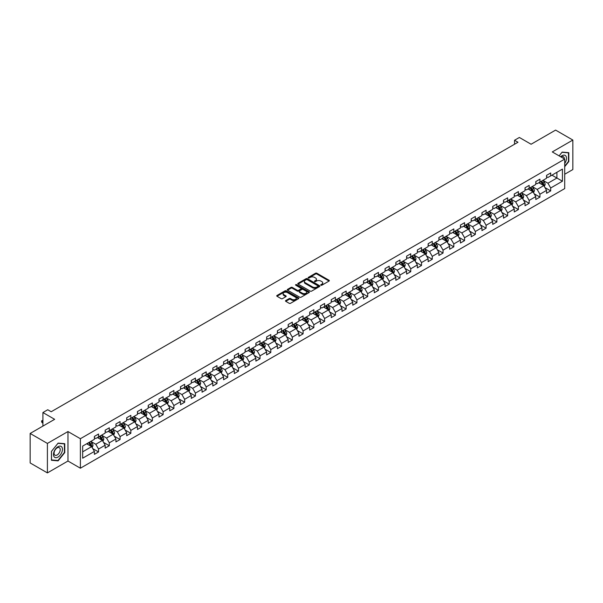<?xml version="1.0" encoding="UTF-8"?>
<svg xmlns="http://www.w3.org/2000/svg" width="603" height="603" viewBox="0 0 603 603"><rect width="100%" height="100%" fill="white"/><g stroke="black" fill="none" stroke-linecap="round" stroke-linejoin="round"><path stroke-width="0.9" d="M320.909 285.219A0.671 0.384 0 0 0 321.859 285.219L329.057 281.058A0.957 0.55 0 0 0 329.336 280.666A0.957 0.55 0 0 0 329.057 280.274L316.861 273.242A0.957 0.55 0 0 0 315.512 273.242L308.314 277.395A0.671 0.384 0 0 0 309.264 277.938L310.191 277.403A3.068 1.771 0 0 1 314.525 277.403L315.542 277.991A3.068 1.771 0 0 1 316.439 279.242A3.068 1.771 0 0 1 315.542 280.493L314.615 281.028A0.671 0.384 0 0 0 315.557 281.578L316.492 281.043A3.068 1.771 0 0 1 320.826 281.043L321.844 281.624A3.068 1.771 0 0 1 322.741 282.882A3.068 1.771 0 0 1 321.844 284.134L320.909 284.669A0.671 0.384 0 0 0 320.909 285.219L320.909 284.669M285.769 300.535A0.957 0.55 0 0 0 285.49 300.927A0.957 0.55 0 0 0 285.769 301.319L289.191 303.294A0.957 0.55 0 0 0 290.548 303.294L298.538 298.681A0.957 0.55 0 0 0 298.824 298.289A0.957 0.55 0 0 0 298.538 297.897L286.35 290.857A0.957 0.55 0 0 0 284.993 290.857L277.003 295.47A0.957 0.55 0 0 0 276.717 295.862A0.957 0.55 0 0 0 277.003 296.254L281.134 298.643A0.957 0.55 0 0 0 282.49 298.643L285.905 296.661A0.957 0.55 0 0 0 286.191 296.277A0.957 0.55 0 0 0 285.905 295.885L283.855 294.701A2.563 1.477 0 0 1 283.109 293.653A2.563 1.477 0 0 1 284.691 292.289A2.563 1.477 0 0 1 287.48 292.606L295.508 297.241A2.563 1.477 0 0 1 296.261 298.289A2.563 1.477 0 0 1 294.679 299.653A2.563 1.477 0 0 1 291.882 299.337L290.548 298.56A0.957 0.55 0 0 0 289.191 298.56L285.769 300.535L285.769 301.319L289.191 299.359L289.191 298.56M564.71 174.244L572.85 169.541L572.85 140.054L555.597 130.097L531.1 144.238L519.364 137.469L514.532 140.258L517.985 142.248L51.195 411.743L47.75 409.754L42.919 412.542L42.919 426.087M47.403 443.424L47.403 472.903L67.966 461.031L67.966 431.544L47.403 443.424L30.15 433.459L54.647 419.319L42.919 412.542M67.966 431.544L80.387 438.72L564.71 159.102L564.71 188.588L80.387 468.207L80.387 438.72M572.85 140.054L552.288 151.926L564.71 159.102M310.259 291.128A0.957 0.55 0 0 0 311.615 291.128L319.605 286.515A0.957 0.55 0 0 0 319.892 286.124A0.957 0.55 0 0 0 319.605 285.732L307.417 278.692A0.957 0.55 0 0 0 306.06 278.692L298.063 283.312A0.957 0.55 0 0 0 297.784 283.696A0.957 0.55 0 0 0 298.063 284.088L310.259 291.128M295.998 285.362A0.671 0.384 0 0 1 296.676 285.453L309.06 292.606L301.078 297.211A0.957 0.55 0 0 1 299.729 297.211L287.533 290.171L287.533 289.387A0.957 0.55 0 0 0 287.254 289.779A0.957 0.55 0 0 0 287.533 290.171M287.533 289.387L290.955 287.412A0.957 0.55 0 0 1 292.312 287.412L297.256 290.269A0.957 0.55 0 0 0 298.606 290.269L300.874 288.958A0.957 0.55 0 0 0 301.161 288.566A0.957 0.55 0 0 0 300.874 288.181L295.726 285.204A0.671 0.384 0 0 1 296.676 284.661L309.075 291.814A0.957 0.55 0 0 1 309.354 292.206A0.957 0.55 0 0 1 309.075 292.598L309.075 291.814M47.403 472.903L30.15 462.946L30.15 433.459M92.779 448.617L98.538 451.949L98.538 449.039L105.163 445.21L105.163 448.119L109.309 445.73L109.309 442.821L115.927 438.999L115.927 441.909L120.072 439.519L120.072 436.61L126.698 432.781L126.698 435.69L130.836 433.301L130.836 430.391L137.461 426.57L137.461 429.479L141.599 427.082L141.599 424.173L148.225 420.351L148.225 423.261L152.371 420.871L152.371 417.962L158.996 414.133L158.996 417.042L163.134 414.653L163.134 411.743L169.76 407.922L169.76 410.831L173.898 408.442L173.898 405.533L180.523 401.704L180.523 404.613L184.661 402.224L184.661 399.314L191.287 395.493L191.287 398.395L195.432 396.005L195.432 393.096L202.058 389.274L202.058 392.184L206.196 389.794L206.196 386.885L212.821 383.056L212.821 385.965L216.959 383.576L216.959 380.666L223.585 376.845L223.585 379.754L227.73 377.357L227.73 374.455L234.356 370.626L234.356 373.536L238.494 371.147L238.494 368.237L245.119 364.416L245.119 367.317L249.258 364.928L249.258 362.019L255.883 358.197L255.883 361.107L260.021 358.717L260.021 355.808L266.647 351.979L266.647 354.888L270.792 352.499L270.792 349.589L277.418 345.768L277.418 348.677L281.556 346.28L281.556 343.378L288.181 339.549L288.181 342.459L292.319 340.069L292.319 337.16L298.945 333.331L298.945 336.24L303.09 333.851L303.09 330.941L309.716 327.12L309.716 330.029L313.854 327.64L313.854 324.731L320.479 320.902L320.479 323.811L324.618 321.422L324.618 318.512L331.243 314.691L331.243 317.6L335.381 315.203L335.381 312.301L342.007 308.472L342.007 311.382L346.152 308.992L346.152 306.083L352.778 302.254L352.778 305.163L356.916 302.774L356.916 299.864L363.541 296.043L363.541 298.952L367.679 296.563L367.679 293.653L374.305 289.824L374.305 292.734L378.45 290.344L378.45 287.435L385.068 283.614L385.068 286.515L389.214 284.126L389.214 281.217L395.839 277.395L395.839 280.305L399.977 277.915L399.977 275.006L406.603 271.177L406.603 274.086L410.741 271.697L410.741 268.787L417.366 264.966L417.366 267.875L421.512 265.486L421.512 262.576L428.138 258.747L428.138 261.657L432.276 259.267L432.276 256.358L438.901 252.536L438.901 255.438L443.039 253.049L443.039 250.139L449.665 246.318L449.665 249.227L453.81 246.838L453.81 243.929L460.428 240.1L460.428 243.009L464.574 240.62L464.574 237.71L471.199 233.889L471.199 236.798L475.337 234.401L475.337 231.499L481.963 227.67L481.963 230.58L486.101 228.19L486.101 225.281L492.726 221.459L492.726 224.361L496.872 221.972L496.872 219.062L503.497 215.241L503.497 218.15L507.636 215.761L507.636 212.851L514.261 209.022L514.261 211.932L518.399 209.543L518.399 206.633L525.025 202.812L525.025 205.721L529.163 203.324L529.163 200.422L535.788 196.593L535.788 199.503L539.934 197.113L539.934 194.204L546.559 190.375L546.559 193.284L550.697 190.895L550.697 187.985L562.426 181.217L562.426 169.104L556.908 172.292L556.908 178.028L562.426 181.217M98.538 451.949L94.4 454.338L94.4 451.428L82.664 458.205L82.664 446.092L94.4 439.316L94.4 436.406L98.538 434.017L98.538 436.926L105.163 433.105L105.163 430.195L109.309 427.798L109.309 430.708L115.927 426.886L115.927 423.977L120.072 421.587L120.072 424.497L126.698 420.668L126.698 417.758L130.836 415.369L130.836 418.278L137.461 414.457L137.461 411.548L141.599 409.158L141.599 412.068L148.225 408.239L148.225 405.329L152.371 402.94L152.371 405.849L158.996 402.02L158.996 399.118L163.134 396.721L163.134 399.631L169.76 395.809L169.76 392.9L173.898 390.51L173.898 393.42L180.523 389.591L180.523 386.681L184.661 384.292L184.661 387.201L191.287 383.38L191.287 380.47L195.432 378.081L195.432 380.983L202.058 377.161L202.058 374.252L206.196 371.863L206.196 374.772L212.821 370.943L212.821 368.041L216.959 365.644L216.959 368.554L223.585 364.732L223.585 361.823L227.73 359.433L227.73 362.343L234.356 358.514L234.356 355.604L238.494 353.215L238.494 356.124L245.119 352.303L245.119 349.393L249.258 347.004L249.258 349.906L255.883 346.084L255.883 343.175L260.021 340.785L260.021 343.695L266.647 339.866L266.647 336.956L270.792 334.567L270.792 337.476L277.418 333.655L277.418 330.746L281.556 328.356L281.556 331.266L288.181 327.437L288.181 324.527L292.319 322.138L292.319 325.047L298.945 321.226L298.945 318.316L303.09 315.927L303.09 318.829L309.716 315.007L309.716 312.098L313.854 309.708L313.854 312.618L320.479 308.789L320.479 305.879L324.618 303.49L324.618 306.399L331.243 302.578L331.243 299.668L335.381 297.279L335.381 300.188L342.007 296.359L342.007 293.45L346.152 291.061L346.152 293.97L352.778 290.141L352.778 287.239L356.916 284.842L356.916 287.752L363.541 283.93L363.541 281.021L367.679 278.631L367.679 281.541L374.305 277.712L374.305 274.802L378.45 272.413L378.45 275.322L385.068 271.501L385.068 268.591L389.214 266.202L389.214 269.104L395.839 265.282L395.839 262.373L399.977 259.983L399.977 262.893L406.603 259.064L406.603 256.162L410.741 253.765L410.741 256.674L417.366 252.853L417.366 249.944L421.512 247.554L421.512 250.464L428.138 246.635L428.138 243.725L432.276 241.336L432.276 244.245L438.901 240.424L438.901 237.514L443.039 235.125L443.039 238.027L449.665 234.205L449.665 231.296L453.81 228.906L453.81 231.816L460.428 227.987L460.428 225.085L464.574 222.688L464.574 225.597L471.199 221.776L471.199 218.866L475.337 216.477L475.337 219.386L481.963 215.557L481.963 212.648L486.101 210.259L486.101 213.168L492.726 209.347L492.726 206.437L496.872 204.048L496.872 206.95L503.497 203.128L503.497 200.219L507.636 197.829L507.636 200.739L514.261 196.91L514.261 194L518.399 191.611L518.399 194.52L525.025 190.699L525.025 187.789L529.163 185.4L529.163 188.309L535.788 184.48L535.788 181.571L539.934 179.181L539.934 182.091L546.559 178.269L546.559 175.36L550.697 172.963L550.697 175.872L562.426 169.104M97.437 437.567L102.404 440.431L95.779 444.26L90.812 441.388M94.4 437.725L95.779 438.517L98.538 436.926M95.779 444.26L98.538 449.039M102.404 440.431L105.163 445.21M108.201 431.349L113.168 434.22L106.543 438.042L101.575 435.17M105.163 431.507L106.543 432.306L109.309 430.708M106.543 438.042L109.309 442.821M113.168 434.22L115.927 438.999M118.964 425.13L123.939 428.002L117.314 431.823L112.339 428.959M115.927 425.288L117.314 426.087L120.072 424.497M117.314 431.823L120.072 436.61M123.939 428.002L126.698 432.781M129.735 418.919L134.703 421.783L128.077 425.612L123.11 422.741M126.698 419.077L128.077 419.876L130.836 418.278M128.077 425.612L130.836 430.391M134.703 421.783L137.461 426.57M140.499 412.701L145.466 415.573L138.841 419.394L133.874 416.53M137.461 412.859L138.841 413.658L141.599 412.068M138.841 419.394L141.599 424.173M145.466 415.573L148.225 420.351M151.263 406.49L156.23 409.354L149.604 413.183L144.637 410.311M148.225 406.648L149.604 407.44L152.371 405.849M149.604 413.183L152.371 417.962M156.23 409.354L158.996 414.133M162.026 400.271L167.001 403.136L160.375 406.965L155.401 404.093M158.996 400.43L160.375 401.229L163.134 399.631M160.375 406.965L163.134 411.743M167.001 403.136L169.76 407.922M172.797 394.053L177.764 396.925L171.139 400.746L166.172 397.882M169.76 394.211L171.139 395.01L173.898 393.42M171.139 400.746L173.898 405.533M177.764 396.925L180.523 401.704M183.561 387.842L188.528 390.706L181.902 394.535L176.935 391.664M180.523 388L181.902 388.799L184.661 387.201M181.902 394.535L184.661 399.314M188.528 390.706L191.287 395.493M194.324 381.624L199.291 384.495L192.674 388.317L187.699 385.453M191.287 381.782L192.674 382.581L195.432 380.983M192.674 388.317L195.432 393.096M199.291 384.495L202.058 389.274M205.095 375.405L210.063 378.277L203.437 382.106L198.47 379.234M202.058 375.571L203.437 376.362L206.196 374.772M203.437 382.106L206.196 386.885M210.063 378.277L212.821 383.056M215.859 369.194L220.826 372.059L214.201 375.888L209.233 373.016M212.821 369.353L214.201 370.152L216.959 368.554M214.201 375.888L216.959 380.666M220.826 372.059L223.585 376.845M226.622 362.976L231.59 365.848L224.964 369.669L219.997 366.805M223.585 363.134L224.964 363.933L227.73 362.343M224.964 369.669L227.73 374.455M231.59 365.848L234.356 370.626M237.386 356.765L242.361 359.629L235.735 363.458L230.761 360.586M234.356 356.923L235.735 357.715L238.494 356.124M235.735 363.458L238.494 368.237M242.361 359.629L245.119 364.416M248.157 350.547L253.124 353.418L246.499 357.24L241.532 354.368M245.119 350.705L246.499 351.504L249.258 349.906M246.499 357.24L249.258 362.019M253.124 353.418L255.883 358.197M258.921 344.328L263.888 347.2L257.262 351.021L252.295 348.157M255.883 344.494L257.262 345.285L260.021 343.695M257.262 351.021L260.021 355.808M263.888 347.2L266.647 351.979M269.684 338.117L274.651 340.981L268.034 344.81L263.059 341.939M266.647 338.275L268.034 339.074L270.792 337.476M268.034 344.81L270.792 349.589M274.651 340.981L277.418 345.768M280.455 331.899L285.423 334.771L278.797 338.592L273.83 335.728M277.418 332.057L278.797 332.856L281.556 331.266M278.797 338.592L281.556 343.378M285.423 334.771L288.181 339.549M291.219 325.688L296.186 328.552L289.561 332.381L284.593 329.509M288.181 325.846L289.561 326.638L292.319 325.047M289.561 332.381L292.319 337.16M296.186 328.552L298.945 333.331M301.982 319.469L306.95 322.341L300.324 326.163L295.357 323.291M298.945 319.628L300.324 320.427L303.09 318.829M300.324 326.163L303.09 330.941M306.95 322.341L309.716 327.12M312.746 313.251L317.721 316.123L311.095 319.944L306.12 317.08M309.716 313.409L311.095 314.208L313.854 312.618M311.095 319.944L313.854 324.731M317.721 316.123L320.479 320.902M323.517 307.04L328.484 309.904L321.859 313.733L316.892 310.862M320.479 307.198L321.859 307.997L324.618 306.399M321.859 313.733L324.618 318.512M328.484 309.904L331.243 314.691M334.281 300.822L339.248 303.693L332.622 307.515L327.655 304.651M331.243 300.98L332.622 301.779L335.381 300.188M332.622 307.515L335.381 312.301M339.248 303.693L342.007 308.472M345.044 294.611L350.011 297.475L343.386 301.304L338.419 298.432M342.007 294.769L343.386 295.56L346.152 293.97M343.386 301.304L346.152 306.083M350.011 297.475L352.778 302.254M355.808 288.392L360.782 291.264L354.157 295.086L349.19 292.214M352.778 288.551L354.157 289.35L356.916 287.752M354.157 295.086L356.916 299.864M360.782 291.264L363.541 296.043M366.579 282.174L371.546 285.046L364.921 288.867L359.953 286.003M363.541 282.332L364.921 283.131L367.679 281.541M364.921 288.867L367.679 293.653M371.546 285.046L374.305 289.824M377.342 275.963L382.31 278.827L375.684 282.656L370.717 279.784M374.305 276.121L375.684 276.92L378.45 275.322M375.684 282.656L378.45 287.435M382.31 278.827L385.068 283.614M388.106 269.745L393.081 272.616L386.455 276.438L381.48 273.574M385.068 269.903L386.455 270.702L389.214 269.104M386.455 276.438L389.214 281.217M393.081 272.616L395.839 277.395M398.877 263.526L403.844 266.398L397.219 270.227L392.252 267.355M395.839 263.692L397.219 264.483L399.977 262.893M397.219 270.227L399.977 275.006M403.844 266.398L406.603 271.177M409.641 257.315L414.608 260.179L407.982 264.008L403.015 261.137M406.603 257.473L407.982 258.272L410.741 256.674M407.982 264.008L410.741 268.787M414.608 260.179L417.366 264.966M420.404 251.097L425.371 253.969L418.746 257.79L413.779 254.926M417.366 251.255L418.746 252.054L421.512 250.464M418.746 257.79L421.512 262.576M425.371 253.969L428.138 258.747M431.168 244.886L436.142 247.75L429.517 251.579L424.55 248.707M428.138 245.044L429.517 245.843L432.276 244.245M429.517 251.579L432.276 256.358M436.142 247.75L438.901 252.536M441.939 238.667L446.906 241.539L440.28 245.361L435.313 242.489M438.901 238.826L440.28 239.625L443.039 238.027M440.28 245.361L443.039 250.139M446.906 241.539L449.665 246.318M452.702 232.449L457.669 235.321L451.044 239.142L446.077 236.278M449.665 232.615L451.044 233.406L453.81 231.816M451.044 239.142L453.81 243.929M457.669 235.321L460.428 240.1M463.466 226.238L468.441 229.102L461.815 232.931L456.84 230.06M460.428 226.396L461.815 227.195L464.574 225.597M461.815 232.931L464.574 237.71M468.441 229.102L471.199 233.889M474.237 220.02L479.204 222.891L472.579 226.713L467.611 223.849M471.199 220.178L472.579 220.977L475.337 219.386M472.579 226.713L475.337 231.499M479.204 222.891L481.963 227.67M485 213.809L489.968 216.673L483.342 220.502L478.375 217.63M481.963 213.967L483.342 214.758L486.101 213.168M483.342 220.502L486.101 225.281M489.968 216.673L492.726 221.459M495.764 207.59L500.731 210.462L494.106 214.284L489.139 211.412M492.726 207.749L494.106 208.548L496.872 206.95M494.106 214.284L496.872 219.062M500.731 210.462L503.497 215.241M506.528 201.372L511.502 204.244L504.877 208.065L499.902 205.201M503.497 201.538L504.877 202.329L507.636 200.739M504.877 208.065L507.636 212.851M511.502 204.244L514.261 209.022M517.299 195.161L522.266 198.025L515.64 201.854L510.673 198.982M514.261 195.319L515.64 196.118L518.399 194.52M515.64 201.854L518.399 206.633M522.266 198.025L525.025 202.812M528.062 188.943L533.029 191.814L526.404 195.636L521.437 192.772M525.025 189.101L526.404 189.9L529.163 188.309M526.404 195.636L529.163 200.422M533.029 191.814L535.788 196.593M538.826 182.732L543.793 185.596L537.175 189.425L532.2 186.553M535.788 182.89L537.175 183.681L539.934 182.091M537.175 189.425L539.934 194.204M543.793 185.596L546.559 190.375M551.941 175.156L556.908 178.028L547.939 183.206L542.971 180.335M546.559 176.671L547.939 177.47L550.697 175.872M547.939 183.206L550.697 187.985M67.966 461.031L80.387 468.207M514.532 140.258L514.532 144.238M82.664 451.828L91.641 446.65L86.666 443.778M91.641 446.65L94.4 451.428M544.939 187.571L550.697 190.895M534.168 193.782L539.934 197.113M523.404 200L529.163 203.324M512.64 206.218L518.399 209.543M501.869 212.429L507.636 215.761M491.106 218.648L496.872 221.972M480.342 224.859L486.101 228.19M469.579 231.077L475.337 234.401M458.808 237.296L464.574 240.62M448.044 243.506L453.81 246.838M437.281 249.725L443.039 253.049M426.509 255.943L432.276 259.267M415.746 262.154L421.512 265.486M404.982 268.373L410.741 271.697M394.219 274.584L399.977 277.915M383.448 280.802L389.214 284.126M372.684 287.02L378.45 290.344M361.921 293.231L367.679 296.563M351.15 299.45L356.916 302.774M340.386 305.661L346.152 308.992M329.622 311.879L335.381 315.203M318.859 318.098L324.618 321.422M308.088 324.308L313.854 327.64M297.324 330.527L303.09 333.851M286.561 336.738L292.319 340.069M275.797 342.956L281.556 346.28M265.026 349.175L270.792 352.499M254.262 355.386L260.021 358.717M243.499 361.604L249.258 364.928M232.728 367.822L238.494 371.147M221.964 374.033L227.73 377.357M211.201 380.252L216.959 383.576M200.437 386.463L206.196 389.794M189.666 392.681L195.432 396.005M178.903 398.9L184.661 402.224M168.139 405.11L173.898 408.442M157.368 411.329L163.134 414.653M146.604 417.54L152.371 420.871M135.841 423.758L141.599 427.082M125.077 429.977L130.836 433.301M114.306 436.188L120.072 439.519M103.543 442.406L109.309 445.73M564.71 166.677L568.81 161.566L568.81 152.687L562.154 152.092L559.117 155.876L562.019 152.288L568.471 152.868L568.471 161.468L564.71 166.149M51.443 460.27L58.099 460.865L64.762 452.582L64.762 443.702L58.099 443.107L51.443 451.391L51.443 460.27M57.398 460.458L58.099 460.865M321.18 285.309L321.844 284.925A3.068 1.771 0 0 0 322.741 283.674L322.741 282.882M316.439 279.242L316.439 280.041A3.068 1.771 0 0 1 315.542 281.292L314.879 281.676M329.057 280.274L329.057 281.058L316.861 274.033A0.957 0.55 0 0 0 315.512 274.033L308.578 278.036M319.598 286.523L307.417 279.49A0.957 0.55 0 0 0 306.06 279.49L298.078 284.096L298.063 283.312M317.917 286.402A0.671 0.384 0 0 0 317.917 285.852L307.213 279.671A0.671 0.384 0 0 0 306.264 279.671L305.284 280.237A3.068 1.771 0 0 0 304.379 281.488A3.068 1.771 0 0 0 305.284 282.739L312.595 286.968A3.068 1.771 0 0 0 316.929 286.968L317.917 286.402L317.917 287.194A0.671 0.384 0 0 0 317.917 286.651M304.379 281.488L304.379 282.287A3.068 1.771 0 0 0 305.284 283.538L305.284 282.739M317.917 287.194L316.929 287.759A3.068 1.771 0 0 1 312.595 287.759L305.284 283.538M287.548 290.179L290.955 288.211L290.955 287.412M301.161 288.566L301.161 289.365A0.957 0.55 0 0 1 300.874 289.757L298.606 291.068A0.957 0.55 0 0 1 297.256 291.068L292.312 288.211A0.957 0.55 0 0 0 290.955 288.211M302.382 293.231A2.563 1.477 0 0 0 305.178 293.555A2.563 1.477 0 0 0 306.761 292.184A2.563 1.477 0 0 0 306.007 291.143L303.181 289.508A0.957 0.55 0 0 0 301.824 289.508L299.555 290.819A0.957 0.55 0 0 0 299.276 291.211A0.957 0.55 0 0 0 299.555 291.603L302.382 293.231L302.382 294.03A2.563 1.477 0 0 0 305.178 294.347A2.563 1.477 0 0 0 306.761 292.983L306.761 292.184M299.276 291.211L299.276 292.003A0.957 0.55 0 0 0 299.555 292.395L299.555 291.603M302.382 294.03L299.555 292.395M296.261 298.289L296.261 299.088A2.563 1.477 0 0 1 294.679 300.452A2.563 1.477 0 0 1 291.882 300.128L290.548 299.359A0.957 0.55 0 0 0 289.191 299.359M283.109 293.653L283.109 294.452A2.563 1.477 0 0 0 283.855 295.493L283.855 294.701M285.905 295.885L285.905 296.661L283.855 295.493M298.538 297.897L298.538 298.681L286.35 291.656A0.957 0.55 0 0 0 284.993 291.656L277.011 296.261L277.003 295.47M544.343 186.538L545.165 184.473A2.585 1.492 -120 0 0 544.336 182.272L542.911 180.372M540.431 183.651L539.459 182.362M540.77 181.601L542.195 183.508A2.585 1.492 60 0 1 542.941 185.061L543.763 184.586A2.585 1.492 -120 0 0 543.024 183.026L541.6 181.126M540.951 181.503L542.534 183.614A1.319 0.761 60 0 1 542.775 184.013L543.763 184.586M564.71 163.481A6.347 3.663 120 0 0 565.9 161.242A6.347 3.663 120 0 0 565.508 155.627A6.347 3.663 120 0 0 560.647 156.757M568.041 152.619L568.471 152.868M564.265 158.845A4.342 2.51 120 0 0 563.368 156.659A4.342 2.51 120 0 0 561.031 156.976M57.963 457.089A6.347 3.663 120 0 0 62.448 449.318A6.347 3.663 120 0 0 57.963 446.725A6.347 3.663 120 0 0 53.479 454.496A6.347 3.663 120 0 0 57.963 457.089M57.142 454.979A4.342 2.51 120 0 0 59.983 451.157A4.342 2.51 120 0 0 59.313 447.675A4.342 2.51 120 0 0 57.142 447.886A4.342 2.51 120 0 0 54.308 451.715A4.342 2.51 120 0 0 54.971 455.197A4.342 2.51 120 0 0 57.142 454.979M51.511 451.33L57.963 443.303L64.415 443.883L64.415 452.484L57.963 460.511L51.511 459.931L51.496 451.323M63.986 443.635L64.415 443.883M533.58 192.756L534.394 190.691A2.585 1.492 -120 0 0 533.572 188.483L532.148 186.583M529.668 189.87L528.695 188.581M530.007 187.819L531.431 189.719A2.585 1.492 60 0 1 532.17 191.279L532.999 190.797A2.585 1.492 -120 0 0 532.261 189.244L530.836 187.345M530.188 187.714L531.771 189.824A1.319 0.761 60 0 1 532.004 190.224L532.999 190.797M522.809 198.975L523.63 196.902A2.585 1.492 -120 0 0 522.809 194.701L521.384 192.802M518.897 196.081L517.932 194.792M519.243 194.038L520.668 195.937A2.585 1.492 60 0 1 521.407 197.49L522.236 197.015A2.585 1.492 -120 0 0 521.497 195.462L520.072 193.555M519.424 193.932L521 196.043A1.319 0.761 60 0 1 521.241 196.442L522.236 197.015M512.045 205.186L512.867 203.121A2.585 1.492 -120 0 0 512.037 200.92L510.613 199.013M508.133 202.299L507.168 201.01M508.48 200.249L509.904 202.156A2.585 1.492 60 0 1 510.643 203.708L511.472 203.234A2.585 1.492 -120 0 0 510.726 201.673L509.301 199.774M508.653 200.151L510.236 202.254A1.319 0.761 60 0 1 510.477 202.653L511.472 203.234M501.281 211.404L502.103 209.331A2.585 1.492 -120 0 0 501.274 207.131L499.849 205.231M497.369 208.517L496.397 207.221M497.709 206.467L499.133 208.367A2.585 1.492 60 0 1 499.872 209.927L500.701 209.445A2.585 1.492 -120 0 0 499.962 207.892L498.538 205.985M497.89 206.362L499.472 208.472A1.319 0.761 60 0 1 499.714 208.872L500.701 209.445M490.51 217.615L491.332 215.55A2.585 1.492 -120 0 0 490.51 213.349L489.086 211.449M486.598 214.728L485.634 213.439M486.945 212.686L488.37 214.585A2.585 1.492 60 0 1 489.108 216.138L489.938 215.663A2.585 1.492 -120 0 0 489.199 214.103L487.774 212.203M487.126 212.58L488.709 214.691A1.319 0.761 60 0 1 488.943 215.09L489.938 215.663M479.747 223.834L480.568 221.768A2.585 1.492 -120 0 0 479.747 219.567L478.322 217.66M475.835 220.947L474.87 219.658M476.182 218.897L477.606 220.796A2.585 1.492 60 0 1 478.345 222.356L479.174 221.874A2.585 1.492 -120 0 0 478.435 220.321L477.011 218.422M476.362 218.791L477.938 220.902A1.319 0.761 60 0 1 478.179 221.301L479.174 221.874M468.983 230.052L469.805 227.979A2.585 1.492 -120 0 0 468.976 225.778L467.551 223.879M465.071 227.165L464.106 225.869M465.41 225.115L466.835 227.014A2.585 1.492 60 0 1 467.581 228.567L468.41 228.092A2.585 1.492 -120 0 0 467.664 226.54L466.24 224.633M465.591 225.009L467.174 227.12A1.319 0.761 60 0 1 467.415 227.519L468.41 228.092M458.22 236.263L459.034 234.198A2.585 1.492 -120 0 0 458.212 231.997L456.788 230.097M454.308 233.376L453.335 232.087M454.647 231.326L456.072 233.233A2.585 1.492 60 0 1 456.81 234.786L457.639 234.311A2.585 1.492 -120 0 0 456.901 232.75L455.476 230.851M454.828 231.228L456.411 233.331A1.319 0.761 60 0 1 456.644 233.738L457.639 234.311M447.449 242.481L448.27 240.416A2.585 1.492 -120 0 0 447.449 238.208L446.024 236.308M443.537 239.595L442.572 238.298M443.883 237.544L445.308 239.444A2.585 1.492 60 0 1 446.047 241.004L446.876 240.522A2.585 1.492 -120 0 0 446.137 238.969L444.713 237.069M444.064 237.439L445.64 239.549A1.319 0.761 60 0 1 445.881 239.949L446.876 240.522M436.685 248.7L437.507 246.627A2.585 1.492 -120 0 0 436.678 244.426L435.253 242.527M432.773 245.805L431.808 244.516M433.12 243.763L434.544 245.662A2.585 1.492 60 0 1 435.283 247.215L436.112 246.74A2.585 1.492 -120 0 0 435.366 245.18L433.941 243.28M433.301 243.657L434.876 245.768A1.319 0.761 60 0 1 435.117 246.167L436.112 246.74M425.922 254.911L426.743 252.845A2.585 1.492 -120 0 0 425.914 250.644L424.489 248.738M422.01 252.024L421.037 250.735M422.349 249.974L423.773 251.873A2.585 1.492 60 0 1 424.52 253.433L425.341 252.951A2.585 1.492 -120 0 0 424.602 251.398L423.178 249.499M422.53 249.868L424.113 251.979A1.319 0.761 60 0 1 424.354 252.378L425.341 252.951M415.15 261.129L415.972 259.056A2.585 1.492 -120 0 0 415.15 256.855L413.726 254.956M411.238 258.242L410.274 256.946M411.585 256.192L413.01 258.092A2.585 1.492 60 0 1 413.748 259.644L414.578 259.169A2.585 1.492 -120 0 0 413.839 257.617L412.414 255.71M411.766 256.087L413.349 258.197A1.319 0.761 60 0 1 413.583 258.597L414.578 259.169M404.387 267.34L405.208 265.275A2.585 1.492 -120 0 0 404.387 263.074L402.962 261.174M400.475 264.453L399.51 263.164M400.822 262.403L402.246 264.31A2.585 1.492 60 0 1 402.985 265.863L403.814 265.388A2.585 1.492 -120 0 0 403.075 263.828L401.651 261.928M401.003 262.305L402.578 264.408A1.319 0.761 60 0 1 402.819 264.815L403.814 265.388M393.623 273.558L394.445 271.493A2.585 1.492 -120 0 0 393.616 269.285L392.191 267.385M389.711 270.672L388.747 269.375M390.051 268.621L391.475 270.521A2.585 1.492 60 0 1 392.221 272.081L393.05 271.599A2.585 1.492 -120 0 0 392.304 270.046L390.88 268.147M390.231 268.516L391.814 270.626A1.319 0.761 60 0 1 392.056 271.026L393.05 271.599M382.86 279.777L383.681 277.704A2.585 1.492 -120 0 0 382.852 275.503L381.428 273.604M378.948 276.883L377.975 275.594M379.287 274.84L380.712 276.739A2.585 1.492 60 0 1 381.45 278.292L382.279 277.817A2.585 1.492 -120 0 0 381.541 276.257L380.116 274.357M379.468 274.734L381.051 276.845A1.319 0.761 60 0 1 381.292 277.244L382.279 277.817M372.089 285.988L372.91 283.923A2.585 1.492 -120 0 0 372.089 281.722L370.664 279.815M368.177 283.101L367.212 281.812M368.523 281.051L369.948 282.958A2.585 1.492 60 0 1 370.687 284.51L371.516 284.028A2.585 1.492 -120 0 0 370.777 282.475L369.353 280.576M368.704 280.945L370.28 283.056A1.319 0.761 60 0 1 370.521 283.455L371.516 284.028M361.325 292.206L362.147 290.133A2.585 1.492 -120 0 0 361.318 287.933L359.893 286.033M357.413 289.319L356.448 288.023M357.76 287.269L359.184 289.169A2.585 1.492 60 0 1 359.923 290.721L360.752 290.247A2.585 1.492 -120 0 0 360.006 288.694L358.589 286.787M357.941 287.164L359.516 289.274A1.319 0.761 60 0 1 359.757 289.674L360.752 290.247M350.562 298.417L351.383 296.352A2.585 1.492 -120 0 0 350.554 294.151L349.129 292.251M346.65 295.53L345.677 294.241M346.989 293.48L348.413 295.387A2.585 1.492 60 0 1 349.16 296.94L349.981 296.465A2.585 1.492 -120 0 0 349.243 294.905L347.818 293.005M347.17 293.382L348.753 295.493A1.319 0.761 60 0 1 348.994 295.892L349.981 296.465M339.791 304.636L340.612 302.57A2.585 1.492 -120 0 0 339.791 300.362L338.366 298.462M335.879 301.749L334.914 300.46M336.225 299.699L337.65 301.598A2.585 1.492 60 0 1 338.389 303.158L339.218 302.676A2.585 1.492 -120 0 0 338.479 301.123L337.054 299.224M336.406 299.593L337.989 301.704A1.319 0.761 60 0 1 338.223 302.103L339.218 302.676M329.027 310.854L329.849 308.781A2.585 1.492 -120 0 0 329.027 306.58L327.602 304.681M325.115 307.96L324.15 306.671M325.462 305.917L326.886 307.816A2.585 1.492 60 0 1 327.625 309.369L328.454 308.894A2.585 1.492 -120 0 0 327.715 307.342L326.291 305.435M325.643 305.811L327.218 307.922A1.319 0.761 60 0 1 327.459 308.321L328.454 308.894M318.263 317.065L319.085 315A2.585 1.492 -120 0 0 318.256 312.799L316.831 310.892M314.351 314.178L313.387 312.889M314.698 312.128L316.115 314.035A2.585 1.492 60 0 1 316.861 315.588L317.691 315.113A2.585 1.492 -120 0 0 316.944 313.552L315.52 311.653M314.872 312.022L316.454 314.133A1.319 0.761 60 0 1 316.696 314.532L317.691 315.113M307.5 323.283L308.321 321.211A2.585 1.492 -120 0 0 307.492 319.01L306.068 317.11M303.588 320.397L302.616 319.1M303.927 318.346L305.352 320.246A2.585 1.492 60 0 1 306.09 321.806L306.919 321.324A2.585 1.492 -120 0 0 306.181 319.771L304.756 317.864M304.108 318.241L305.691 320.351A1.319 0.761 60 0 1 305.932 320.751L306.919 321.324M296.729 329.494L297.55 327.429A2.585 1.492 -120 0 0 296.729 325.228L295.304 323.329M292.817 326.607L291.852 325.319M293.164 324.565L294.588 326.464A2.585 1.492 60 0 1 295.327 328.017L296.156 327.542A2.585 1.492 -120 0 0 295.417 325.982L293.993 324.082M293.344 324.459L294.927 326.57A1.319 0.761 60 0 1 295.161 326.969L296.156 327.542M285.965 335.713L286.787 333.647A2.585 1.492 -120 0 0 285.958 331.446L284.541 329.54M282.053 332.826L281.088 331.537M282.4 330.776L283.825 332.675A2.585 1.492 60 0 1 284.563 334.235L285.392 333.753A2.585 1.492 -120 0 0 284.654 332.2L283.229 330.301M282.581 330.67L284.156 332.781A1.319 0.761 60 0 1 284.397 333.18L285.392 333.753M275.202 341.931L276.023 339.858A2.585 1.492 -120 0 0 275.194 337.657L273.77 335.758M271.29 339.044L270.317 337.748M271.629 336.994L273.053 338.894A2.585 1.492 60 0 1 273.8 340.446L274.621 339.971A2.585 1.492 -120 0 0 273.883 338.419L272.458 336.512M271.81 336.889L273.393 338.999A1.319 0.761 60 0 1 273.634 339.399L274.621 339.971M264.438 348.142L265.252 346.077A2.585 1.492 -120 0 0 264.431 343.876L263.006 341.969M260.526 345.255L259.554 343.966M260.865 343.205L262.29 345.112A2.585 1.492 60 0 1 263.029 346.665L263.858 346.19A2.585 1.492 -120 0 0 263.119 344.63L261.694 342.73M261.046 343.107L262.629 345.21A1.319 0.761 60 0 1 262.863 345.609L263.858 346.19M253.667 354.36L254.489 352.295A2.585 1.492 -120 0 0 253.667 350.087L252.242 348.187M249.755 351.474L248.79 350.177M250.102 349.423L251.526 351.323A2.585 1.492 60 0 1 252.265 352.883L253.094 352.401A2.585 1.492 -120 0 0 252.356 350.848L250.931 348.949M250.283 349.318L251.858 351.428A1.319 0.761 60 0 1 252.099 351.828L253.094 352.401M242.903 360.579L243.725 358.506A2.585 1.492 -120 0 0 242.896 356.305L241.471 354.406M238.992 357.685L238.027 356.396M239.338 355.642L240.763 357.541A2.585 1.492 60 0 1 241.501 359.094L242.331 358.619A2.585 1.492 -120 0 0 241.584 357.059L240.16 355.159M239.512 355.536L241.094 357.647A1.319 0.761 60 0 1 241.336 358.046L242.331 358.619M232.14 366.79L232.962 364.725A2.585 1.492 -120 0 0 232.132 362.524L230.708 360.617M228.228 363.903L227.256 362.614M228.567 361.853L229.992 363.752A2.585 1.492 60 0 1 230.73 365.312L231.56 364.83A2.585 1.492 -120 0 0 230.821 363.277L229.396 361.378M228.748 361.747L230.331 363.858A1.319 0.761 60 0 1 230.572 364.257L231.56 364.83M221.369 373.008L222.19 370.935A2.585 1.492 -120 0 0 221.369 368.735L219.944 366.835M217.457 370.121L216.492 368.825M217.804 368.071L219.228 369.971A2.585 1.492 60 0 1 219.967 371.523L220.796 371.049A2.585 1.492 -120 0 0 220.057 369.496L218.633 367.589M217.984 367.966L219.567 370.076A1.319 0.761 60 0 1 219.801 370.476L220.796 371.049M210.605 379.219L211.427 377.154A2.585 1.492 -120 0 0 210.605 374.953L209.181 373.053M206.693 376.332L205.729 375.043M207.04 374.282L208.465 376.189A2.585 1.492 60 0 1 209.203 377.742L210.032 377.267A2.585 1.492 -120 0 0 209.294 375.707L207.869 373.807M207.221 374.184L208.796 376.287A1.319 0.761 60 0 1 209.037 376.694L210.032 377.267M199.842 385.438L200.663 383.372A2.585 1.492 -120 0 0 199.834 381.164L198.41 379.264M195.93 382.551L194.957 381.254M196.269 380.501L197.694 382.4A2.585 1.492 60 0 1 198.44 383.96L199.261 383.478A2.585 1.492 -120 0 0 198.523 381.925L197.098 380.026M196.45 380.395L198.033 382.506A1.319 0.761 60 0 1 198.274 382.905L199.261 383.478M189.078 391.656L189.892 389.583A2.585 1.492 -120 0 0 189.071 387.382L187.646 385.483M185.166 388.762L184.194 387.473M185.505 386.719L186.93 388.618A2.585 1.492 60 0 1 187.669 390.171L188.498 389.696A2.585 1.492 -120 0 0 187.759 388.136L186.335 386.237M185.686 386.613L187.269 388.724A1.319 0.761 60 0 1 187.503 389.123L188.498 389.696M178.307 397.867L179.129 395.802A2.585 1.492 -120 0 0 178.307 393.601L176.883 391.694M174.395 394.98L173.43 393.691M174.742 392.93L176.166 394.829A2.585 1.492 60 0 1 176.905 396.39L177.734 395.907A2.585 1.492 -120 0 0 176.996 394.354L175.571 392.455M174.923 392.824L176.498 394.935A1.319 0.761 60 0 1 176.739 395.334L177.734 395.907M167.544 404.085L168.365 402.013A2.585 1.492 -120 0 0 167.536 399.812L166.111 397.912M163.632 401.199L162.667 399.902M163.978 399.148L165.403 401.048A2.585 1.492 60 0 1 166.142 402.6L166.971 402.126A2.585 1.492 -120 0 0 166.224 400.573L164.8 398.666M164.159 399.043L165.735 401.153A1.319 0.761 60 0 1 165.976 401.553L166.971 402.126M156.78 410.296L157.602 408.231A2.585 1.492 -120 0 0 156.772 406.03L155.348 404.131M152.868 407.409L151.896 406.12M153.207 405.359L154.632 407.266A2.585 1.492 60 0 1 155.378 408.819L156.2 408.344A2.585 1.492 -120 0 0 155.461 406.784L154.036 404.884M153.388 405.261L154.971 407.372A1.319 0.761 60 0 1 155.212 407.771L156.2 408.344M146.009 416.515L146.831 414.449A2.585 1.492 -120 0 0 146.009 412.241L144.584 410.341M142.097 413.628L141.132 412.339M142.444 411.578L143.868 413.477A2.585 1.492 60 0 1 144.607 415.037L145.436 414.555A2.585 1.492 -120 0 0 144.697 413.002L143.273 411.103M142.625 411.472L144.207 413.583A1.319 0.761 60 0 1 144.441 413.982L145.436 414.555M135.245 422.733L136.067 420.66A2.585 1.492 -120 0 0 135.245 418.459L133.821 416.56M131.333 419.839L130.369 418.55M131.68 417.796L133.105 419.696A2.585 1.492 60 0 1 133.843 421.248L134.673 420.773A2.585 1.492 -120 0 0 133.934 419.221L132.509 417.314M131.861 417.691L133.436 419.801A1.319 0.761 60 0 1 133.678 420.201L134.673 420.773M124.482 428.944L125.303 426.879A2.585 1.492 -120 0 0 124.474 424.678L123.05 422.771M120.57 426.057L119.605 424.768M120.909 424.007L122.334 425.914A2.585 1.492 60 0 1 123.08 427.467L123.909 426.984A2.585 1.492 -120 0 0 123.163 425.432L121.738 423.532M121.09 423.901L122.673 426.012A1.319 0.761 60 0 1 122.914 426.411L123.909 426.984M113.718 435.162L114.532 433.09A2.585 1.492 -120 0 0 113.711 430.889L112.286 428.989M109.806 432.276L108.834 430.979M110.145 430.225L111.57 432.125A2.585 1.492 60 0 1 112.309 433.685L113.138 433.203A2.585 1.492 -120 0 0 112.399 431.65L110.975 429.743M110.326 430.12L111.909 432.23A1.319 0.761 60 0 1 112.15 432.63L113.138 433.203M102.947 441.373L103.769 439.308A2.585 1.492 -120 0 0 102.947 437.107L101.523 435.208M99.035 438.487L98.07 437.198M99.382 436.444L100.807 438.343A2.585 1.492 60 0 1 101.545 439.896L102.374 439.421A2.585 1.492 -120 0 0 101.636 437.861L100.211 435.961M99.563 436.338L101.138 438.449A1.319 0.761 60 0 1 101.379 438.848L102.374 439.421M92.184 447.592L93.005 445.527A2.585 1.492 -120 0 0 92.176 443.326L90.752 441.419M88.272 444.705L87.307 443.416M88.618 442.655L90.043 444.554A2.585 1.492 60 0 1 90.782 446.114L91.611 445.632A2.585 1.492 -120 0 0 90.865 444.079L89.44 442.18M88.799 442.549L90.375 444.66A1.319 0.761 60 0 1 90.616 445.059L91.611 445.632M42.919 420.577L41.939 421.143L42.919 421.708M41.939 422.575L41.554 421.158L41.939 421.143L41.939 422.575L42.919 423.14M41.554 420.924L42.919 420.238M321.844 284.925L321.844 284.134M314.615 281.578L314.615 281.028M315.542 281.292L315.542 280.493M308.314 277.938L308.314 277.395M315.512 274.033L315.512 273.242M316.861 274.033L316.861 273.242M306.06 279.49L306.06 278.692M307.417 279.49L307.417 278.692M319.605 286.515L319.605 285.732M312.595 287.759L312.595 286.968M316.929 287.759L316.929 286.968M292.312 288.211L292.312 287.412M297.256 291.068L297.256 290.269M298.606 291.068L298.606 290.269M300.874 289.757L300.874 288.958M296.676 285.453L296.676 284.661M290.548 299.359L290.548 298.56M291.882 300.128L291.882 299.337M284.993 291.656L284.993 290.857M286.35 291.656L286.35 290.857M543.544 185.453L545.142 184.526M543.024 183.026L544.336 182.272M541.185 184.088L542.195 183.508M532.773 191.664L534.379 190.736M532.261 189.244L533.572 188.483M530.421 190.307L531.431 189.719M522.01 197.882L523.615 196.955M521.497 195.462L522.809 194.701M519.658 196.518L520.668 195.937M511.246 204.093L512.851 203.173M510.726 201.673L512.037 200.92M508.887 202.736L509.904 202.156M500.475 210.311L502.08 209.384M499.962 207.892L501.274 207.131M498.123 208.955L499.133 208.367M489.711 216.53L491.317 215.603M489.199 214.103L490.51 213.349M487.36 215.165L488.37 214.585M478.948 222.741L480.553 221.814M478.435 220.321L479.747 219.567M476.596 221.384L477.606 220.796M468.184 228.959L469.79 228.032M467.664 226.54L468.976 225.778M465.825 227.595L466.835 227.014M457.413 235.17L459.019 234.25M456.901 232.75L458.212 231.997M455.061 233.813L456.072 233.233M446.65 241.388L448.255 240.461M446.137 238.969L447.449 238.208M444.298 240.032L445.308 239.444M435.886 247.607L437.492 246.68M435.366 245.18L436.678 244.426M433.527 246.243L434.544 245.662M425.123 253.818L426.72 252.891M424.602 251.398L425.914 250.644M422.763 252.461L423.773 251.873M414.351 260.036L415.957 259.109M413.839 257.617L415.15 256.855M412 258.679L413.01 258.092M403.588 266.255L405.193 265.328M403.075 263.828L404.387 263.074M401.236 264.89L402.246 264.31M392.824 272.466L394.43 271.538M392.304 270.046L393.616 269.285M390.465 271.109L391.475 270.521M382.053 278.684L383.659 277.757M381.541 276.257L382.852 275.503M379.702 277.32L380.712 276.739M371.29 284.895L372.895 283.968M370.777 282.475L372.089 281.722M368.938 283.538L369.948 282.958M360.526 291.113L362.132 290.186M360.006 288.694L361.318 287.933M358.167 289.757L359.184 289.169M349.763 297.332L351.361 296.405M349.243 294.905L350.554 294.151M347.403 295.967L348.413 295.387M338.992 303.543L340.597 302.616M338.479 301.123L339.791 300.362M336.64 302.186L337.65 301.598M328.228 309.761L329.833 308.834M327.715 307.342L329.027 306.58M325.876 308.397L326.886 307.816M317.464 315.972L319.07 315.052M316.944 313.552L318.256 312.799M315.105 314.615L316.115 314.035M306.693 322.19L308.299 321.263M306.181 319.771L307.492 319.01M304.342 320.834L305.352 320.246M295.93 328.409L297.535 327.482M295.417 325.982L296.729 325.228M293.578 327.045L294.588 326.464M285.166 334.62L286.772 333.693M284.654 332.2L285.958 331.446M282.807 333.263L283.825 332.675M274.403 340.838L276.001 339.911M273.883 338.419L275.194 337.657M272.043 339.474L273.053 338.894M263.632 347.049L265.237 346.13M263.119 344.63L264.431 343.876M261.28 345.692L262.29 345.112M252.868 353.268L254.474 352.34M252.356 350.848L253.667 350.087M250.516 351.911L251.526 351.323M242.105 359.486L243.71 358.559M241.584 357.059L242.896 356.305M239.745 358.122L240.763 357.541M231.333 365.697L232.939 364.77M230.821 363.277L232.132 362.524M228.982 364.34L229.992 363.752M220.57 371.915L222.175 370.988M220.057 369.496L221.369 368.735M218.218 370.559L219.228 369.971M209.806 378.134L211.412 377.207M209.294 375.707L210.605 374.953M207.447 376.769L208.465 376.189M199.043 384.345L200.641 383.418M198.523 381.925L199.834 381.164M196.684 382.988L197.694 382.4M188.272 390.563L189.877 389.636M187.759 388.136L189.071 387.382M185.92 389.199L186.93 388.618M177.508 396.774L179.114 395.847M176.996 394.354L178.307 393.601M175.156 395.417L176.166 394.829M166.745 402.992L168.35 402.065M166.224 400.573L167.536 399.812M164.385 401.636L165.403 401.048M155.973 409.211L157.579 408.284M155.461 406.784L156.772 406.03M153.622 407.847L154.632 407.266M145.21 415.422L146.815 414.495M144.697 413.002L146.009 412.241M142.858 414.065L143.868 413.477M134.446 421.64L136.052 420.713M133.934 419.221L135.245 418.459M132.095 420.276L133.105 419.696M123.683 427.851L125.288 426.924M123.163 425.432L124.474 424.678M121.324 426.494L122.334 425.914M112.912 434.07L114.517 433.142M112.399 431.65L113.711 430.889M110.56 432.713L111.57 432.125M102.148 440.288L103.754 439.361M101.636 437.861L102.947 437.107M99.797 438.924L100.807 438.343M91.385 446.499L92.99 445.572M90.865 444.079L92.176 443.326M89.025 445.142L90.043 444.554M318.113 286.922L318.113 286.124"/></g></svg>
